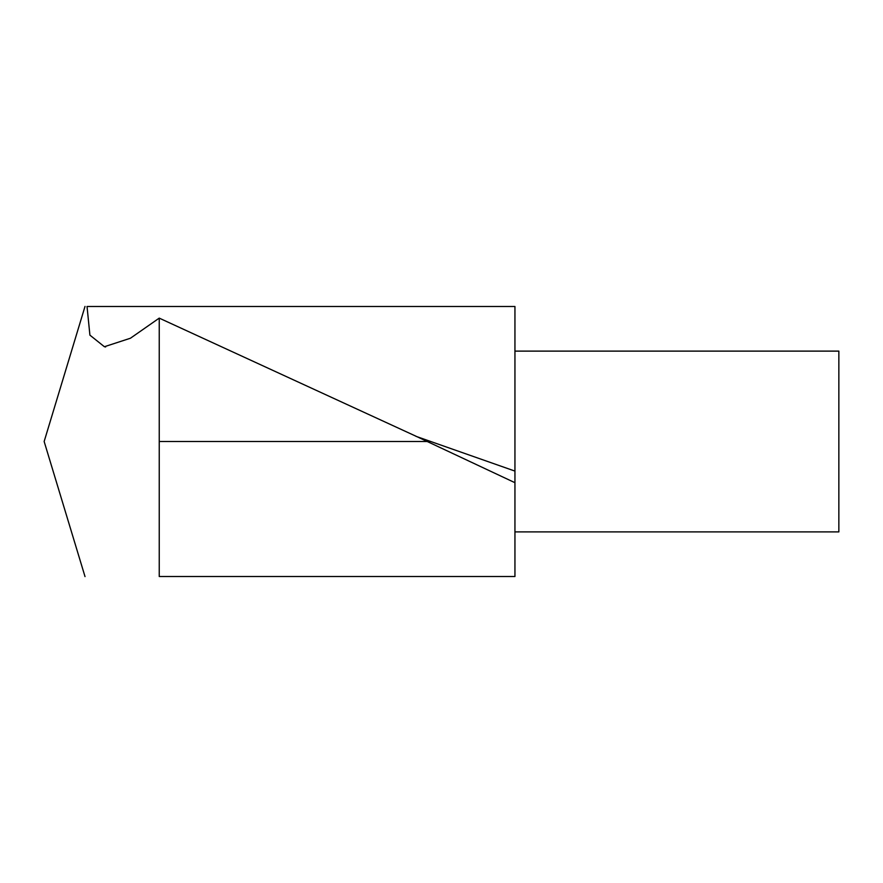 <?xml version="1.0" encoding="UTF-8"?>
<svg xmlns="http://www.w3.org/2000/svg" width="883" height="883" viewBox="0 0 883 883"><rect width="100%" height="100%" fill="white"/><g stroke="black" fill="none" stroke-linecap="round" stroke-linejoin="round"><path stroke-width="1.32" d="M85.022 576.599L44.15 441.5L85.022 306.401M159.238 576.522L514.944 576.522L159.238 576.522L159.238 318.123L130.43 338.233L104.393 346.721L89.911 335.143L87.031 306.478L514.944 306.478L514.944 576.522M514.944 482.692L415.893 436.18L159.238 318.123M514.944 351.114L838.85 351.114L838.85 531.897L514.944 531.897M159.238 441.5L430.738 441.5M514.944 471.092L415.937 436.312M105.64 346.964L104.393 346.688"/></g></svg>
